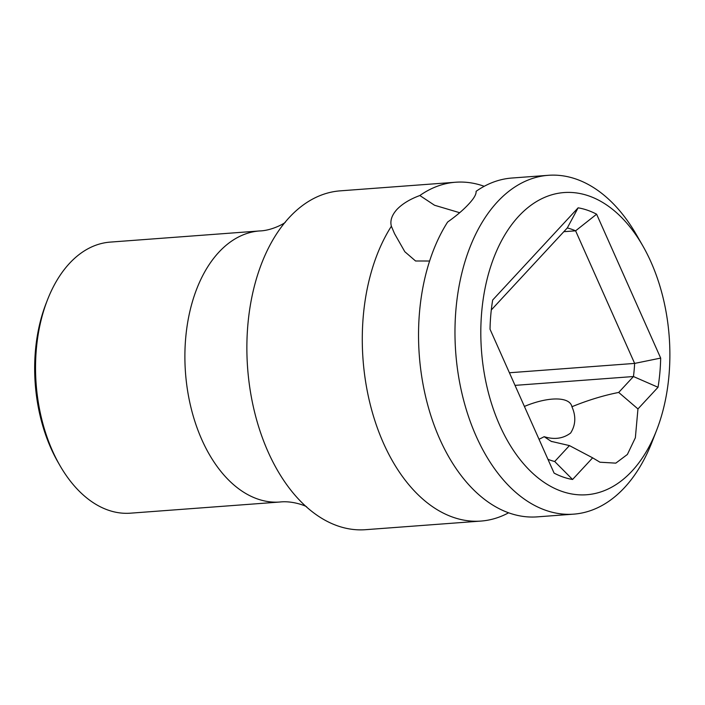 <?xml version="1.0" encoding="UTF-8"?>
<svg xmlns="http://www.w3.org/2000/svg" width="705" height="705" viewBox="0 0 705 705"><rect width="100%" height="100%" fill="white"/><g stroke="black" fill="none" stroke-linecap="round" stroke-linejoin="round"><path stroke-width="1.06" d="M650.988 262.031A151.522 94.117 85.7 0 0 642.863 245.966A151.522 94.117 85.7 0 0 513.778 221.969A151.522 94.117 85.7 0 0 499.713 425.282A151.522 94.117 85.7 0 0 656.619 430.235A151.522 94.117 85.7 0 0 650.988 262.031M637.954 408.935L635.364 437.752L627.379 454.461L615.809 463.141L599.973 462.216L592.641 457.836L572.575 479.488A136.832 84.997 -94.3 0 1 554.086 473.099L490.028 329.226A136.832 84.997 -94.3 0 1 492.672 300.03L578.126 207.825A136.832 84.997 -94.3 0 1 596.615 214.205L660.673 358.087A136.832 84.997 -94.3 0 1 658.029 387.274L637.954 408.935L618.708 392.438C603.436 395.47 587.847 400.237 571.922 406.732C576.126 416.214 575.703 424.974 570.645 433.02C563.128 438.642 554.297 439.858 544.163 436.686A45.913 17.995 156 0 1 539.025 439.259M544.163 436.686L551.151 441.339L569.437 445.595L592.641 457.836M642.863 245.966L636.694 235.197A169.896 105.53 85.7 0 0 548.34 175.307L511.883 178.03A169.896 105.53 -94.3 0 0 476.095 191.328C476.404 194.227 473.945 198.475 468.71 204.08C463.397 209.861 456.373 215.845 447.622 222.04A169.896 105.53 -94.3 0 0 439.726 438.968A169.896 105.53 -94.3 0 0 537.184 516.871L573.65 514.148A169.896 105.53 85.7 0 0 652.125 441.806L656.619 430.235M429.627 261.017L415.562 260.991L404.811 251.711L394.562 233.707L391.372 226.243C389.927 220.806 391.777 215.201 396.941 209.438C402.326 203.824 409.957 199.18 419.836 195.523L434.536 205.252L459.678 212.716M508.596 512.808A169.896 105.53 -94.3 0 1 480.933 521.074A169.896 105.53 -94.3 0 1 383.467 443.172A169.896 105.53 -94.3 0 1 391.372 226.243M480.933 521.074L365.516 529.693A169.896 105.53 -94.3 0 1 304.014 504.657A169.896 105.53 -94.3 0 1 268.059 451.79A169.896 105.53 85.7 0 1 283.11 224.745A169.896 105.53 85.7 0 1 340.215 190.852L455.624 182.234A169.896 105.53 -94.3 0 1 484.212 186.296M548.34 175.307A169.896 105.53 85.7 0 0 476.183 436.245A169.896 105.53 85.7 0 0 573.65 514.148M524.405 406.433A45.913 17.995 156 0 1 571.429 405.163A45.913 17.995 156 0 1 571.922 406.732M419.836 195.523A169.896 105.53 -94.3 0 1 455.624 182.234M306.657 506.904C306.825 506.331 292.954 500.453 279.814 502.022L130.451 513.178A135.915 84.424 -94.3 0 1 59.775 465.265A135.915 84.424 -94.3 0 1 47.429 299.977A135.915 84.424 -94.3 0 1 69.469 263.406A135.915 84.424 -94.3 0 1 110.209 242.106L259.563 230.949C272.245 230.667 285.525 222.815 285.393 222.128M59.775 465.265L57.925 462.039A130.407 81.004 -94.3 0 1 46.081 303.45L47.429 299.977M491.306 309.953L567.296 227.953A118.466 73.584 -94.3 0 1 575.606 230.817L634.641 363.41A118.466 73.584 -94.3 0 1 633.451 376.532L515.029 385.371M660.673 358.087L634.641 363.41L509.415 372.76M618.708 392.438L633.451 376.532L658.029 387.274M563.815 231.698L575.606 230.817L596.615 214.205M567.296 227.953L578.126 207.825M569.437 445.595L554.703 461.511A118.466 73.584 -94.3 0 1 547.935 459.29M554.703 461.511L572.575 479.488M279.814 502.022A135.915 84.424 -94.3 0 1 201.841 439.7A135.915 84.424 -94.3 0 1 218.832 252.249A135.915 84.424 -94.3 0 1 259.563 230.949M551.151 441.321L551.971 441.674"/></g></svg>
